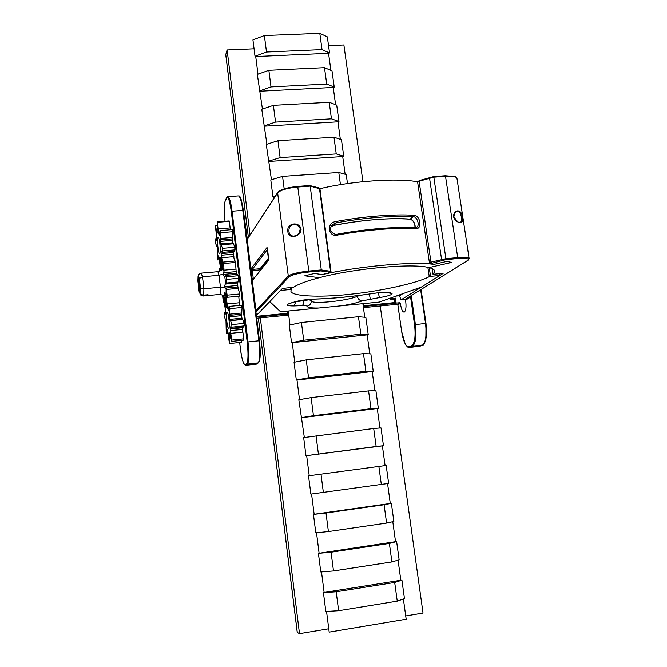 <?xml version="1.0" encoding="UTF-8"?>
<svg xmlns="http://www.w3.org/2000/svg" width="667" height="667" viewBox="0 0 667 667"><rect width="100%" height="100%" fill="white"/><g stroke="black" fill="none" stroke-linecap="round" stroke-linejoin="round"><path stroke-width="1" d="M290.178 287.735L290.403 289.528L291.296 289.586L290.945 290.72C289.661 296.381 319.801 297.674 349.233 294.372C379.315 291.487 418.242 282.958 429.248 276.655L430.54 276.371L429.273 267.709M290.403 289.528L280.499 290.453L269.785 301.592L280.565 311.789L379.315 302.076L421.494 287.027L439.828 275.504L430.54 276.371M266.7 260.372L266.883 261.848M439.578 273.77L439.828 275.504M225.771 54.577L227.105 49.967L250.033 234.834M297.249 632.099L258.387 318.092M380.248 305.995L423.028 613.048L405.728 615.933M403.402 599.016L406.178 619.218L329.19 632.108L326.547 611.422M328.764 628.764L299.491 633.65L297.282 632.416M328.539 45.631L343.889 44.972L362.931 181.682M368.226 334.659L365.849 317.359L358.462 316.733L301.426 322.495L289.311 325.112L291.554 342.721L303.71 340.212L360.847 334.217L368.226 334.659L367.175 334.876L369.776 353.835M367.175 334.876L291.554 342.721M294.731 362.131L292.254 342.746M301.426 322.495L303.71 340.212M358.462 316.733L360.847 334.217M392.796 521.694L395.539 541.679L318.417 553.343L320.794 571.969L333.5 570.952L391.896 561.922L399.149 559.871L396.632 541.579L389.378 543.422L331.074 552.193L318.417 553.343M395.539 541.679L396.632 541.579M398.074 560.172L400.834 580.265L324.129 592.454L321.502 571.911M331.074 552.193L333.5 570.952M389.378 543.422L391.896 561.922M397.249 601.142L404.469 598.649L401.934 580.182L394.697 582.466L397.249 601.142L338.636 610.714L325.829 611.464L323.437 592.655L336.185 591.779L338.636 610.714M394.697 582.466L336.185 591.779M324.129 592.454L323.437 592.655M400.834 580.265L401.934 580.182M309.23 475.729L306.662 455.644L305.97 455.719L376.155 446.465L373.703 428.481L381.024 427.906L383.467 445.698L382.391 445.848L385.101 465.591L308.529 475.821L310.864 494.097L388.644 483.4L386.185 465.449L308.529 475.821M385.101 465.591L386.185 465.449M387.569 483.575L390.295 503.46L314.149 514.265L311.564 494.014M321.002 474.17L323.378 492.563M378.873 466.433L381.349 484.584M319.109 553.176L316.508 532.775M314.149 514.265L313.448 514.399L315.808 532.85L328.414 531.566L386.602 523.07L393.872 521.452L391.379 503.335L390.295 503.46M257.987 74.212L255.728 56.562L255.019 56.278L266.5 52.026L322.028 49.608L319.81 33.35L327.339 36.877L329.548 52.976L328.556 53.327L330.89 70.377M262.431 109.063L257.337 74.437L268.859 70.302L324.487 67.659L331.999 70.844L334.234 87.085L333.233 87.427L335.601 104.702M266.917 144.23L261.781 109.28L273.387 105.344L329.215 102.284L336.71 105.119L338.961 121.511L337.952 121.828L340.353 139.336M271.452 179.715L266.266 144.439L277.947 140.704L333.975 137.219L341.454 139.703L343.73 156.236L342.713 156.545L345.147 174.279M340.453 184.684L338.786 172.47L346.248 174.596L347.482 183.592M362.898 303.693L364.757 317.267M299.516 399.641L297.015 380.032L296.315 380.032L308.554 377.755L365.9 371.286L363.49 353.635L370.86 353.869L373.262 371.336L372.203 371.527L374.837 390.745M304.352 437.51L298.833 399.766L311.122 397.615L368.576 390.887L375.921 390.72L378.339 408.346L377.272 408.512L379.948 427.997M373.703 428.481L303.66 437.61L305.97 455.719M363.49 353.635L306.245 359.88L294.047 362.264L296.315 380.032M289.987 324.971L288.211 311.039M273.829 198.391L273.662 197.04L272.953 196.873L275.254 196.215M338.786 172.47L282.558 176.396L270.794 179.915L272.953 196.873M319.81 33.35L264.374 35.568L252.935 39.912L255.019 56.278M386.602 523.07L384.1 504.744L326.013 512.998L328.414 531.566M326.013 512.998L313.448 514.399M384.1 504.744L391.379 503.335M260.33 317.892L299.491 633.65M254.069 48.816L227.105 49.967M377.272 408.512L301.817 417.659M301.117 417.7L313.448 415.666L371.002 408.696L378.339 408.346M311.122 397.615L313.448 415.666M368.576 390.887L371.002 408.696M382.391 445.848L306.662 455.644M376.155 446.465L383.467 445.698M316.041 435.709L318.392 453.935M372.203 371.527L297.015 380.032M365.9 371.286L373.262 371.336M306.245 359.88L308.554 377.755M342.713 156.545L269.118 161.439M268.409 161.247L280.132 157.62L336.251 153.919L343.73 156.236M277.947 140.704L280.132 157.62M333.975 137.219L336.251 153.919M274.771 196.957L273.662 197.04M282.558 176.396L284.167 188.853M337.952 121.828L264.616 126.163M263.907 125.938L275.546 122.103L331.466 118.834L338.961 121.511M273.387 105.344L275.546 122.103M329.215 102.284L331.466 118.834M333.233 87.427L260.155 91.204M259.446 90.954L271.002 86.902L326.73 84.067L334.234 87.085M268.859 70.302L271.002 86.902M324.487 67.659L326.73 84.067M328.556 53.327L255.728 56.562M322.028 49.608L329.548 52.976M264.374 35.568L266.5 52.026M409.813 219.176L410.188 219.168C393.03 217.417 359.271 220.093 333.992 225.346L334.125 225.321M331.749 225.763L333.317 224.195L336.301 222.861L333.992 225.346L331.274 226.522L334.034 225.354C363.473 219.785 388.811 217.734 410.047 219.201C413.899 220.177 415.849 225.738 414.924 227.672M414.957 227.689C415.107 223.086 413.523 220.243 410.188 219.168L413.123 216.675L413.748 215.291C394.922 213.924 362.189 216.5 335.86 221.544C326.08 222.636 328.089 237.66 337.677 235.026C364.074 230.057 396.84 227.372 415.666 228.539L414.841 227.68C392.888 226.763 367.2 228.889 337.785 234.075L337.677 235.026M396.123 296.081L399.608 295.739L400.934 299.95L443.113 273.437L433.008 274.262L434.776 271.527C434.826 269.893 432.866 268.593 428.914 267.625C413.24 263.081 354.435 268.334 319.351 277.697L304.777 275.821L314.357 273.487L322.553 274.604C356.653 266.358 416.166 261.047 433.742 264.449L446.79 261.439L451.742 262.406L428.914 267.625L451.742 262.406L446.79 261.439L434.442 264.282L430.574 263.59L446.081 259.605L457.587 258.563L457.729 257.62L445.906 258.688L446.081 259.605M414.724 227.705C396.14 226.547 363.832 229.19 337.819 234.092L337.785 234.075M415.049 227.689L416.233 227.489C420.285 226.363 417.417 216.483 413.123 216.675C394.539 215.349 362.273 217.901 336.301 222.861L335.86 221.544M415.666 228.539C422.636 229.756 420.477 215.066 413.748 215.291M319.927 188.736C351.717 180.932 398.883 177.789 417.684 181.891M247.349 238.928L246.823 238.402L246.406 239.661L247.182 239.453L277.63 192.888L288.294 276.055L255.97 310.572L255.178 310.755L255.845 311.456L256.737 311.189L255.97 310.572L247.182 239.453L277.689 192.496M256.737 311.189L289.195 276.788C292.096 274.737 298.608 273.162 308.738 272.036L320.902 270.935L321.294 269.943L310.188 186.126L319.943 188.828L330.99 271.494L330.54 271.277L329.331 272.82L322.278 274.512M287.894 231.674C288.294 239.787 301.292 236.768 301.075 229.031C299.208 220.852 286.16 223.162 287.894 231.674M258.813 362.123C260.455 359.521 260.672 352.418 259.463 340.812L255.853 311.464L259.471 340.804L258.888 340.787C260.138 352.826 259.913 360.188 258.221 362.873L256.053 364.115M286.877 315.258L256.687 318.251L287.077 315.241M288.703 314.907L287.135 315.233M256.545 317.092L288.578 313.94M256.186 314.182L257.804 314.024L282.424 288.461L293.672 287.244C298.049 284.209 306.612 281.024 319.351 277.697L304.777 275.821L314.357 273.487L322.111 274.546M288.478 313.932L287.861 313.24L256.453 316.341M287.594 311.097L287.861 313.24M297.632 186.452L309.738 185.551L310.188 186.126L297.799 187.027L308.796 271.069C298.166 272.244 291.329 273.904 288.294 276.055L289.195 276.788M288.953 231.566C288.653 227.339 290.462 224.979 294.372 224.496L294.38 224.496C297.557 224.754 299.575 226.363 300.45 229.34C299.983 233.383 297.674 235.643 293.522 236.126L293.513 236.126C290.904 235.96 289.378 234.442 288.953 231.566M299.208 233L300.258 228.889M389.878 298.307L390.087 299.8L391.546 297.707M457.587 258.563C466.483 257.954 469.801 258.613 467.542 260.53L410.363 296.173M400.934 299.95L404.811 299.566L405.561 300.142C406.453 306.587 406.028 310.58 404.269 312.114C402.676 312.198 401.426 309.638 400.542 304.41L399.716 302.735L396.523 303.051L395.848 302.451L395.898 298.132L391.437 298.566M433.742 176.622L429.773 177.689L429.59 178.347L433.808 177.189L445.531 176.338L445.214 175.771L433.75 176.597L445.906 258.688L441.621 259.68L442.096 260.53M453.493 216.642C456.095 223.945 464.741 225.071 462.323 217.425C462.323 209.088 453.785 208.554 453.493 216.642M363.298 306.628L364.14 306.445L363.949 305.719L363.198 305.886M390.087 299.8L394.539 299.366L395.248 298.549L390.795 298.983L390.662 298.024M363.657 303.618L363.949 305.719L395.798 302.476L396.523 303.051L394.914 303.402L394.539 299.366M456.67 211.556L457.395 211.381C459.655 211.631 460.989 213.657 461.381 217.484C461.956 220.41 461.497 222.044 459.997 222.369L459.997 222.378C459.104 223.395 457.062 221.502 453.877 216.708C454.811 212.681 455.978 210.905 457.395 211.381L456.628 211.572M395.898 298.132L395.248 298.549L395.848 302.451M402.76 293.713L399.608 295.739M205.386 272.778L201.117 273.153C199.358 273.512 198.499 274.579 198.549 276.363L200.434 292.463C200.792 294.23 201.884 295.122 203.693 295.156L208.054 294.747L207.687 295.573L203.16 296.015L200.65 294.997L199.908 293.338L198.041 277.297L198.666 275.112M199.908 293.338L200.642 294.997M199.1 291.162L197.924 280.965M207.504 295.614L207.412 294.814M198.549 276.363L199.366 278.498L202.501 276.78L219.018 275.304L220.443 287.252L203.902 288.778L202.501 276.78L201.117 273.153M199.366 278.498L200.559 288.686L203.902 288.778L203.693 295.156M224.721 292.763L224.179 294.422L225.646 297.665L226.305 305.82L225.971 306.253L224.195 296.948L223.212 295.781M224.604 292.771L225.338 293.096L227.489 297.282L226.13 288.828L224.504 287.06L220.443 287.252C220.56 291.471 220.327 293.864 219.743 294.447L219.493 294.472M223.412 295.965L223.87 299.116L223.412 302.793L222.578 295.198M225.471 282.991L224.504 287.06M225.413 283L226.055 283.058L226.555 279.398L226.246 276.83L225.254 275.421L224.629 277.138L222.945 274.12L219.018 275.304C218.417 272.703 217.859 271.519 217.359 271.744L205.469 272.803M222.945 274.12L224.029 271.344L223.712 263.507L223.262 262.081L222.495 269.41L221.778 270.227L221.219 269.701L221.903 266.441L220.71 259.163L220.96 269.46L217.609 271.727M220.452 270.227L219.31 268.493L219.368 271.127M225.379 288.111L237.886 286.96L237.502 282.016M237.886 286.96L239.67 293.997L227.514 295.131M227.489 297.282L239.636 296.131L239.67 293.997M236.385 274.429L235.359 261.03L223.262 262.081M225.396 275.413L237.394 274.337L238.444 275.729L226.246 276.83M226.038 283.066L238.194 281.949L238.444 275.729M226.53 306.195L225.971 306.253M224.162 302.718L223.412 302.793M235.826 262.448L223.712 263.507M238.753 278.297L226.555 279.398M219.885 243.647C220.435 249.191 220.377 252.526 219.71 253.643C218.242 254.827 216.633 237.819 218.067 237.344C218.726 237.377 219.335 239.478 219.885 243.647M232.891 243.822L232.691 242.855L220.644 243.855L222.611 248.324L234.759 247.307L233.533 243.772L221.452 244.772M234.125 251.367L222.219 252.376L221.527 251.409M234.309 251.351L234.909 249.875L234.759 247.307M234.909 249.875L222.77 250.9L222.611 248.324M222.219 252.376L222.77 250.9M233.108 252.568L221.102 253.585L221.261 255.228L233.275 254.202L233.133 251.451M233.275 254.202L234.534 261.105M230.448 229.756L229.19 220.944L217.225 221.878L217.175 233.175L215.333 225.613L216.7 237.544L216.608 240.32L215.658 238.819L215.141 240.303L215.291 242.788L217.159 247.107L217.484 259.938L218.643 255.845M232.199 229.615L220.043 230.615L219.293 235.343L218.718 233.758L219.435 233.7M232.691 242.855L232.441 229.598M221.102 253.585L221.111 251.442M222.853 264.29L221.261 255.228M222.795 265.733L220.669 257.946M222.495 265.766L222.678 264.307M220.81 258.429L220.252 258.479L220.56 257.954M220.252 258.479L220.393 259.688M221.069 268.893L220.527 268.943L220.202 259.705M220.527 268.943L219.043 257.103L218.401 255.861M217.125 225.471L215.333 225.613M219.51 232.149L218.501 232.233L218.718 233.758M218.501 232.233L217.225 221.878M229.615 221.327L217.625 222.269M232.366 238.869L220.31 239.862L220.343 241.362L232.391 240.37M220.31 239.862L220.327 230.574M232.858 231.707L220.727 232.683M220.644 243.855L220.343 241.362M229.215 322.128C229.406 325.621 229.248 327.705 228.748 328.381C227.414 329.823 225.388 312.798 226.938 311.973C227.889 312.331 228.648 315.716 229.215 322.128M242.254 327.772L230.148 328.998L230.315 330.649L242.413 329.423L242.271 327.214M242.413 329.423L243.905 338.811L231.766 340.062L230.315 330.649M243.905 338.811L243.68 340.128L231.566 341.379L229.631 332.95M231.566 341.379L231.766 340.062M241.546 340.345L241.412 342.296L229.448 343.538L229.165 334.492L229.94 334.409M239.561 305.394L238.744 296.215M229.34 306.378L241.662 305.261L229.031 306.403L228.414 310.23L227.722 308.779L228.506 308.704M241.854 318.201L229.715 319.393L230.007 320.552L242.154 319.343L241.546 315.666L242.096 307.479L241.662 305.261M242.154 319.343L242.746 319.443L244.03 323.387L231.791 324.612L230.565 320.652L230.007 320.552M243.405 327.097L244.18 325.938L244.03 323.387M229.165 334.492L229.556 332.958M229.448 343.538L227.497 329.932M225.513 314.015L224.362 312.289L224.037 315.916L225.996 320.944L226.271 333.467L227.113 332.391L227.264 329.957M225.363 314.032L225.396 309.88L223.987 300.742L224.179 299.375L224.812 299.316M226.538 306.645L225.838 306.712L226.096 307.504L226.455 307.045L226.205 296.632L226.672 296.59M225.838 306.712L224.179 299.375M228.664 307.095L227.505 307.204L227.722 308.779M227.505 307.204L226.205 296.632M227.047 297.157L226.63 297.19M241.529 314.207L229.39 315.399L229.415 316.858L241.546 315.666M229.39 315.399L229.873 308.663L229.456 306.436M242.096 307.479L229.873 308.663M229.715 319.393L229.415 316.858M243.63 327.08L231.441 328.306L230.54 326.897M244.18 325.938L231.941 327.163L231.791 324.612M231.441 328.306L231.941 327.163M230.148 328.998L230.173 326.938M291.279 289.57L291.037 287.652M427.897 267.392L429.248 276.655M357.245 295.714L357.329 296.323C347.349 300.984 310.822 304.561 311.247 300.775C311.089 300.125 309.23 299.791 305.661 299.791M360.338 295.314L357.329 296.323C358.004 299.175 359.655 300.684 362.281 300.834L379.473 297.615C388.294 296.106 392.488 294.706 392.046 293.413L387.986 292.338M311.055 299.283L311.247 300.775C311.314 303.718 309.897 305.536 307.003 306.236C307.504 307.554 311.422 308.154 318.751 308.029M388.186 292.363L390.095 293.33L392.046 293.413M378.239 292.78L379.473 297.615M369.393 294.064L370.268 298.991M342.104 305.736C351.1 304.252 357.829 302.618 362.281 300.834M303.793 300.042C303.952 302.968 303.36 304.836 302.001 305.653C305.127 305.536 306.795 305.728 307.003 306.236M296.123 301.501L293.955 305.945L302.001 305.653M291.404 302.918L289.953 303.285C285.426 305.094 286.76 305.978 293.955 305.945M295.356 301.709L289.953 303.285M312.981 299.191L313.79 299.108C306.678 299.408 300.15 300.358 294.205 301.951M374.571 293.28L374.437 293.263C352.618 296.623 332.399 298.574 313.79 299.108M390.629 292.638C387.852 291.904 382.458 292.113 374.437 293.263M248.391 237.344L225.713 54.085M260.505 269.877L260.063 269.893L260.097 268.734L260.855 268.226L260.839 269.46L260.814 268.276M268.734 258.254L260.864 268.209M268.701 257.837L260.097 268.734L252.318 269.426L252.293 270.594L251.167 270.869L252.126 278.606L252.66 280.165L268.601 260.147L267.008 247.524L251.226 268.551L252.318 269.426L267.625 249.166M251.226 268.551L251.167 270.869M267.434 248.266L267.008 247.524M268.684 259.58L252.66 280.165M252.126 278.606L253.252 278.331L253.352 278.881M268.601 260.147L268.759 259.446M253.835 278.272L253.252 278.331L252.293 270.594L260.063 269.893L260.122 270.36M308.738 272.036L308.796 271.069L321.294 269.943L330.54 271.277L319.485 188.511L318.893 187.894L309.905 185.593M246.406 239.661L258.888 340.787L247.999 341.921L232.041 211.206L242.788 210.388L246.406 239.661M297.565 186.435C286.693 187.652 280.115 189.603 277.831 192.279L277.63 192.888C280.54 190.045 287.269 188.086 297.799 187.027L297.54 186.452C287.51 187.469 281.099 189.328 278.322 192.046M320.902 270.935L329.965 272.236M257.254 363.623L246.048 365.208L247.482 364.04L258.329 362.856L256.628 364.099L245.973 365.258L245.298 364.599C243.522 364.716 241.888 359.346 240.395 348.499L239.67 342.479L240.387 348.507C241.329 356.153 242.605 361.439 244.205 364.365L245.973 365.258M258.679 362.615L259.688 360.405L260.28 353.076L259.471 340.804M246.715 363.432L247.482 364.04C249.074 361.356 249.25 353.985 247.999 341.921L247.207 342.088C248.416 353.727 248.249 360.839 246.715 363.432L245.298 364.599M226.63 197.69L225.363 200.45L227.647 196.698C229.281 196.732 230.749 201.567 232.041 211.206L231.266 211.431L247.207 342.088M226.597 197.982C228.189 196.215 229.748 200.692 231.266 211.431M225.396 200.15C224.646 201.959 224.17 207.379 224.329 209.83L225.004 221.269C224.045 210.864 224.162 203.927 225.363 200.45M228.122 196.665L238.227 195.923C239.962 195.948 241.479 200.767 242.788 210.388L243.372 210.48L247.29 239.003M259.138 312.64L259.646 312.59M246.807 238.377L243.372 210.48C241.838 200.383 240.295 195.523 238.753 195.89M425.963 323.453L421.052 289.52M424.054 343.597C426.496 339.686 427.138 332.991 425.971 323.503L425.529 323.462C426.797 335.067 425.829 342.254 422.628 345.022L419.868 346.298L409.93 347.374L412.615 346.115C415.733 343.347 416.65 336.151 415.391 324.521L411.422 296.84L410.83 295.881M420.652 289.77L425.529 323.462L414.557 324.687C415.774 335.91 414.882 342.855 411.889 345.523L412.615 346.115L422.678 345.014L418.709 346.423M397.132 304.319L397.891 304.936M399.716 302.735L397.182 304.31L363.44 307.662L397.165 304.319L397.865 304.911L401.667 331.574M404.811 299.566L409.855 296.423L411.422 296.84M405.561 300.142L410.589 297.023L414.557 324.687M411.889 345.523L409.213 346.79L409.788 347.432L420.168 346.173M409.213 346.79C405.978 347.065 403.46 341.979 401.659 331.532L405.294 344.222C407.579 347.357 409.079 348.424 409.788 347.432L408.921 347.524M401.659 331.532L397.891 304.886L400.4 303.327M364.14 306.445L394.914 303.402M467.542 260.53L467.967 260.33M469.126 258.638C468.534 257.37 464.732 257.037 457.729 257.62L445.531 176.338C452.493 175.905 456.303 176.588 456.97 178.381L469.126 258.638L467.709 260.497L410.063 296.356M423.161 344.297L422.678 345.014C423.362 345.631 424.429 343.797 425.88 339.503L426.005 323.47L421.085 289.503M389.061 292.505L389.136 293.038M430.14 263.532L429.44 262.798L430.974 262.148L419.118 181.216L429.59 178.347L441.621 259.68L430.974 262.148L431.449 262.998M434.325 264.299L430.574 263.59M417.634 182.074L429.448 262.823M419.251 180.582L417.625 182.033L419.31 180.565L429.673 177.747M433.033 274.22L432.224 268.709M197.924 281.082L198.041 277.297M200.559 288.686L200.434 292.463M226.08 294.489L226.13 288.828M223.145 295.656L223.82 297.607M224.771 298.858L225.646 297.665M225.563 283L224.821 276.813M224.029 271.344L222.845 267.55M221.903 266.441L221.052 267.809M237.635 285.468L224.571 286.677M238.544 288.344L226.421 289.47M224.37 293.046L225.204 292.963M226.013 294.255L224.179 294.422M224.962 295.89L226.371 295.756M224.787 299.024L223.87 299.116M222.795 268.326L221.669 268.426M221.219 269.701L222.403 269.601M236.018 271.644L223.537 272.753M223.103 274.445L236.151 273.278M236.201 269.101L224.104 270.177M224.912 276.446L224.079 276.522M224.987 284.117L237.485 282.975M233.9 256.67L221.869 257.704M219.243 258.362L218.276 258.446M216.967 246.156L216.4 246.198M216.683 238.878L215.941 238.944M217.559 232.408L216.933 232.466M217.359 229.123L216.45 229.198M230.398 227.906L218.401 228.864M232.766 237.427L220.677 238.419M243.071 332.083L230.94 333.317M230.507 337.994L229.498 338.094M228.106 332.291L227.113 332.391M225.538 312.431L224.746 312.506M239.511 302.76L227.422 303.91M241.963 312.973L229.782 314.165M242.746 319.443L230.565 320.652M291.296 289.586L291.045 287.652M290.22 303.327L294.597 301.926L313.548 299.175C332.266 298.633 352.576 296.673 374.487 293.297C381.974 292.188 386.968 291.988 389.461 292.705L390.095 293.33L388.202 292.429M225.696 54.269L248.357 237.394M258.346 318.092L297.232 632.324M331.457 226.196L333.292 224.22M337.735 234.084C334.334 235.576 326.33 230.107 333.317 224.195M267.45 248.182L268.709 259.546M322.153 274.554L329.373 272.82L330.99 271.494M297.599 186.427L309.68 185.559M319.134 187.961L319.935 188.786M296.431 224.896L294.38 224.496C296.915 223.804 301.584 228.764 300.292 230.632C300.792 232.408 295.223 236.843 293.522 236.126M429.781 177.689L433.742 176.597L445.214 175.771M445.264 175.763L455.411 176.588L456.903 178.031M429.715 177.705L419.31 180.565M433.008 274.262L432.191 268.693M434.776 271.527L434.676 270.819M198.057 276.455L197.899 281.032L199.1 291.312M207.695 295.573L219.743 294.447C222.361 294.981 223.595 295.489 223.445 295.998M238.194 281.949L226.055 283.058M219.293 259.788L217.792 259.922M216.683 238.728L215.816 238.803M229.298 333.283L229.748 333.242M228.172 333.392L226.705 333.542M225.546 312.181L224.554 312.273"/></g></svg>
